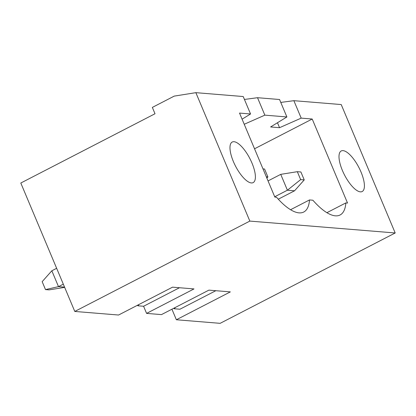<?xml version="1.0" encoding="UTF-8"?>
<svg xmlns="http://www.w3.org/2000/svg" width="416" height="416" viewBox="0 0 416 416"><rect width="100%" height="100%" fill="white"/><g stroke="black" fill="none" stroke-linecap="round" stroke-linejoin="round"><path stroke-width="0.62" d="M251.987 163.088A22.828 8.107 -117.3 0 1 253.157 182.614A22.828 8.107 -117.3 0 1 235.482 166.046A22.828 8.107 -117.3 0 1 232.211 142.038A22.828 8.107 -117.3 0 1 251.987 163.088M195.858 92.664L249.839 221.088L74.781 311.444L20.8 183.024L155.012 113.75L152.344 107.406L174.226 96.112L195.858 92.664L243.214 96.538L250.546 113.979L239.528 113.079L274.851 197.106L276.536 197.246A59.706 21.2 62.7 0 0 303.748 212.014A59.706 21.2 62.7 0 0 309.504 199.94L312.874 200.216A59.706 21.2 62.7 0 0 340.085 214.984A59.706 21.2 62.7 0 0 345.847 202.914L347.532 203.05L312.208 119.023L301.189 118.123L293.862 100.682L341.219 104.556L395.2 232.976L220.142 323.336L176.363 319.753L171.933 309.208M249.839 221.088L395.2 232.976M342.404 170.482A22.828 8.107 -117.3 0 1 341.234 150.956A22.828 8.107 -117.3 0 1 358.909 167.523A22.828 8.107 -117.3 0 1 362.175 191.526A22.828 8.107 -117.3 0 1 342.404 170.482M175.469 307.382L174.205 308.76L173.956 308.162M174.205 308.76L179.93 309.228L215.821 290.706M176.363 319.753L230.339 291.892L208.879 290.139L161.465 314.61L146.588 313.394L143.588 306.259L137.868 305.791L137.613 305.193M74.781 311.444L118.56 315.026L172.536 287.165L194.002 288.922L146.588 313.394M286.884 116.953L264.852 115.149L257.52 97.708L279.552 99.512L286.884 116.953L270.603 126.958L279.547 127.691L301.189 118.123M280.774 102.419L293.862 100.682M244.436 99.445L257.52 97.708M244.228 124.264L264.852 115.149M250.546 113.979L242.091 119.174M254.54 148.788L312.208 119.023M139.131 304.408L137.868 305.791M179.478 287.732L143.588 306.259M326.908 212.685L345.847 202.914M290.566 209.716L309.504 199.94M279.547 127.691L277.467 122.741M56.644 268.299L51.834 270.78L42.162 281.668L45.495 289.593L58.5 286.634L64.563 287.128M266.318 176.81L267.894 176.94L264.56 169.01L262.985 168.88M63.31 284.154L58.5 286.634L51.834 270.78M64.667 287.378L49.067 289.884L45.495 289.593M266.859 178.1L267.894 176.94M297.32 171.688L300.654 179.618L304.231 179.91L300.898 171.985L297.32 171.688L280.738 174.356L287.404 190.211L294.554 190.798L278.288 199.191M274.706 196.763L287.404 190.211L300.654 179.618M280.738 174.356L268.044 180.908M294.554 190.798L304.231 179.91"/></g></svg>

